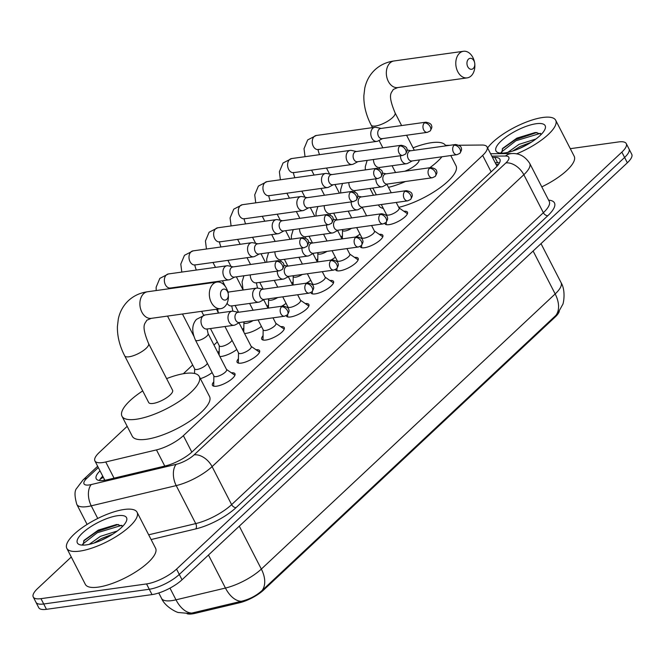 <?xml version="1.0" encoding="UTF-8"?>
<svg xmlns="http://www.w3.org/2000/svg" width="665" height="665" viewBox="0 0 665 665"><rect width="100%" height="100%" fill="white"/><g stroke="black" fill="none" stroke-linecap="round" stroke-linejoin="round"><path stroke-width="1" d="M231.362 372.807A12.635 3.99 152.8 0 1 234.945 373.755A12.635 3.99 152.8 0 1 229.442 380.771A12.635 3.99 152.8 0 1 216.582 386.199A12.635 3.99 152.8 0 1 212.459 385.309A12.635 3.99 152.8 0 1 213.773 381.843M256.008 349.732A12.635 3.99 152.8 0 1 259.591 350.679A12.635 3.99 152.8 0 1 254.088 357.695A12.635 3.99 152.8 0 1 241.229 363.123A12.635 3.99 152.8 0 1 237.106 362.234A12.635 3.99 152.8 0 1 238.419 358.768M280.655 326.648A12.635 3.99 152.8 0 1 284.238 327.604A12.635 3.99 152.8 0 1 278.735 334.62A12.635 3.99 152.8 0 1 265.875 340.048A12.635 3.99 152.8 0 1 261.752 339.158A12.635 3.99 152.8 0 1 263.066 335.692M305.293 303.572A12.635 3.99 152.8 0 1 308.884 304.528A12.635 3.99 152.8 0 1 303.381 311.536A12.635 3.99 152.8 0 1 290.522 316.964A12.635 3.99 152.8 0 1 286.399 316.083A12.635 3.99 152.8 0 1 286.266 315.651M329.94 280.497A12.635 3.99 152.8 0 1 333.522 281.445A12.635 3.99 152.8 0 1 328.028 288.46A12.635 3.99 152.8 0 1 315.168 293.888A12.635 3.99 152.8 0 1 311.045 292.999A12.635 3.99 152.8 0 1 310.912 292.567M354.586 257.413A12.635 3.99 152.8 0 1 358.169 258.369A12.635 3.99 152.8 0 1 352.666 265.385A12.635 3.99 152.8 0 1 339.815 270.813A12.635 3.99 152.8 0 1 335.692 269.924A12.635 3.99 152.8 0 1 335.559 269.491M379.233 234.338A12.635 3.99 152.8 0 1 382.816 235.294A12.635 3.99 152.8 0 1 377.313 242.301A12.635 3.99 152.8 0 1 364.462 247.737A12.635 3.99 152.8 0 1 360.339 246.848A12.635 3.99 152.8 0 1 360.206 246.416M403.879 211.262A12.635 3.99 152.8 0 1 407.462 212.21A12.635 3.99 152.8 0 1 401.959 219.226A12.635 3.99 152.8 0 1 389.1 224.654A12.635 3.99 152.8 0 1 384.977 223.764A12.635 3.99 152.8 0 1 384.844 223.332M212.143 372.591A13.441 4.248 152.8 0 1 200.381 378.676M236.782 349.507A13.441 4.248 152.8 0 1 221.545 356.415A13.441 4.248 152.8 0 1 219.874 356.531M261.428 326.432A13.441 4.248 152.8 0 1 246.191 333.331A13.441 4.248 152.8 0 1 244.521 333.456M286.075 303.356A13.441 4.248 152.8 0 1 281.619 306.257M310.721 280.273A13.441 4.248 152.8 0 1 306.266 283.182M335.368 257.197A13.441 4.248 152.8 0 1 330.912 260.098M360.014 234.122A13.441 4.248 152.8 0 1 355.559 237.023M187.048 613.72A21.33 6.733 -27.2 0 0 195.061 613.354L239.442 602.789A21.33 6.733 -27.2 0 0 263.664 589.98L555.192 316.997A21.33 6.733 -27.2 0 0 559.273 311.361M127.173 426.323L99.326 452.4A23.699 7.481 -27.2 0 0 94.912 460.903A23.699 7.481 -27.2 0 0 105.743 461.976L156.458 449.897A23.699 7.481 -27.2 0 0 183.374 435.666L482.657 155.419A23.699 7.481 -27.2 0 0 487.071 146.915A23.699 7.481 -27.2 0 0 482.034 145.036L459.05 145.236M449.848 145.311L445.5 145.344M217.314 341.91L213.972 345.044M192.667 364.994L183.341 373.73M341.103 237.247A13.441 4.248 152.8 0 1 342.425 235.701M316.457 260.323A13.441 4.248 152.8 0 1 317.779 258.776M291.81 283.406A13.441 4.248 152.8 0 1 293.132 281.86M267.164 306.482A13.441 4.248 152.8 0 1 268.485 304.936M242.517 329.557A13.441 4.248 152.8 0 1 243.839 328.011M217.871 352.641A13.441 4.248 152.8 0 1 219.192 351.095M191.894 613.088A27.647 16.118 -103.4 0 1 175.992 599.822A31.596 9.975 -27.2 0 1 171.869 600.62A31.596 9.975 -27.2 0 1 161.562 598.4C165.153 607.17 177.904 612.989 178.636 612.515L189.907 613.537L241.245 601.31C249.342 599.398 256.308 595.782 262.135 590.462L555.965 315.326L557.711 313.498L562.573 304.745C563.33 304.562 566.156 290.854 561.044 282.592L541.011 243.623M570.304 148.677L618.541 141.944A23.699 7.481 152.8 0 1 626.272 143.615A23.699 7.481 152.8 0 1 621.858 152.119L176.549 569.107A23.699 7.481 152.8 0 1 146.541 583.928L40.981 598.658L43.724 603.986A23.699 7.481 152.8 0 1 35.993 602.324A23.699 7.481 152.8 0 0 43.724 603.986L149.276 589.257L43.724 603.986L46.459 609.323A23.699 7.481 152.8 0 1 38.728 607.66L33.25 596.987A23.699 7.481 152.8 0 1 37.656 588.483L71.271 557.012M176.549 569.107L179.292 574.435A23.699 7.481 152.8 0 1 149.276 589.257A23.699 7.481 152.8 0 0 179.292 574.435L624.601 157.455L179.292 574.435L182.035 579.772A23.699 7.481 152.8 0 1 152.019 594.593L46.459 609.323M626.272 143.615L629.007 148.943A23.699 7.481 152.8 0 1 624.601 157.455A23.699 7.481 152.8 0 0 629.007 148.943L631.75 154.28A23.699 7.481 152.8 0 1 627.344 162.784L182.035 579.772M40.981 598.658A23.699 7.481 152.8 0 1 33.25 596.987M100.016 470.837A23.699 7.481 -27.2 0 0 96.217 478.75A23.699 7.481 -27.2 0 0 107.048 479.822L165.377 465.932A23.699 7.481 -27.2 0 0 192.293 451.701L495.483 167.788A23.699 7.481 -27.2 0 0 499.897 159.284A23.699 7.481 -27.2 0 0 494.86 157.406L492.474 157.422M99.359 480.504A23.699 7.481 152.8 0 1 102.759 476.165M495.209 162.759L497.595 162.742A23.699 7.481 152.8 0 1 499.498 162.858M487.603 147.954A39.493 12.469 152.8 0 1 542.806 117.481A39.493 12.469 152.8 0 1 555.691 120.257A39.493 12.469 152.8 0 1 516.472 153.898M541.468 134.155L535.308 132.485L516.921 138.112L502.715 148.32L501.601 153.141M536.14 123.732A27.647 8.728 152.8 0 1 545.084 128.977A27.647 8.728 152.8 0 1 505.001 152.892A27.647 8.728 152.8 0 1 498.708 152.809A27.647 8.728 152.8 0 1 504.56 138.104A27.647 8.728 152.8 0 1 536.14 123.732M531.318 142.194L520.113 146.483L512.524 151.105M535.932 139.002L519.024 144.372L507.802 152.376M555.691 120.257L574.194 156.25A39.493 12.469 152.8 0 1 541.784 186.873M526.805 144.87L517.885 149.143M536.954 132.468L515.342 139.692L502.208 149.01M540.487 133.333L515.89 140.756L501.161 152.268M79.709 551.127A39.493 12.469 152.8 0 1 66.824 548.351A39.493 12.469 152.8 0 1 84.014 526.439A39.493 12.469 152.8 0 1 124.197 509.473A39.493 12.469 152.8 0 1 137.081 512.25A39.493 12.469 152.8 0 1 119.883 534.161A39.493 12.469 152.8 0 1 79.709 551.127M137.081 512.25L155.577 548.243A39.493 12.469 152.8 0 1 138.387 570.163A39.493 12.469 152.8 0 1 98.204 587.129A39.493 12.469 152.8 0 1 85.328 584.352L66.824 548.351M122.85 526.148L116.691 524.477L98.304 530.105L84.106 540.312L82.984 545.125M117.522 515.716A27.647 8.728 152.8 0 1 126.466 520.961A27.647 8.728 152.8 0 1 86.384 544.876A27.647 8.728 152.8 0 1 80.091 544.801A27.647 8.728 152.8 0 1 85.943 530.096A27.647 8.728 152.8 0 1 117.522 515.716M112.709 534.186L101.496 538.475L93.906 543.089M117.314 530.994L100.407 536.356L89.185 544.369M108.187 536.863L99.268 541.135M118.337 524.461L96.733 531.684L83.591 541.002M121.87 525.317L97.273 532.74L82.543 544.253M468.476 59.135A5.528 3.89 82.1 0 0 467.761 66.724A5.528 3.89 82.1 0 0 473.272 68.47A5.528 3.89 82.1 0 0 474.802 63.99A5.528 3.89 82.1 0 0 474.594 62.552A5.528 3.89 82.1 0 0 468.476 59.135M474.802 63.99L474.843 65.029A13.425 9.451 -97.9 0 1 471.144 75.91A13.425 9.451 -97.9 0 1 467.179 77.88A13.425 9.451 -97.9 0 1 456.631 68.886A13.425 9.451 -97.9 0 1 459.498 53.25A13.425 9.451 -97.9 0 1 463.463 51.28A13.425 9.451 -97.9 0 1 474.361 61.546L474.594 62.552M392.059 165.735L395.135 171.72A13.425 4.239 -27.2 0 0 395.991 172.468M373.048 188.444A43.441 13.716 152.8 0 1 372.043 188.17M413.056 147.846A43.441 13.716 152.8 0 1 431.543 142.676A43.441 13.716 152.8 0 1 445.716 145.726A43.441 13.716 152.8 0 1 445.791 145.876L445.716 145.726M383.323 208.444A43.441 13.716 152.8 0 1 378.718 205.443L378.452 204.92M404.777 171.238A13.425 4.239 -27.2 0 0 419.166 159.957M441.942 156.782A43.441 13.716 152.8 0 1 429.773 167.755M405.484 181.512A43.441 13.716 152.8 0 1 388.476 187.364M450.77 155.552L455.999 165.726A43.441 13.716 152.8 0 1 440.039 187.754A43.441 13.716 152.8 0 1 398.751 207.364M222.027 289.915A5.528 3.89 82.1 0 0 221.304 297.504A5.528 3.89 82.1 0 0 226.823 299.25A5.528 3.89 82.1 0 0 228.344 294.77A5.528 3.89 82.1 0 0 228.145 293.332A5.528 3.89 82.1 0 0 222.027 289.915M228.344 294.77L228.394 295.809A13.425 9.451 -97.9 0 1 224.687 306.69A13.425 9.451 -97.9 0 1 220.722 308.66A13.425 9.451 -97.9 0 1 210.173 299.666A13.425 9.451 -97.9 0 1 213.041 284.03A13.425 9.451 -97.9 0 1 217.006 282.06A13.425 9.451 -97.9 0 1 227.904 292.326L228.145 293.332M148.677 402.5A13.425 4.239 -27.2 0 0 153.058 403.447A13.425 4.239 -27.2 0 0 166.724 397.678A13.425 4.239 -27.2 0 0 172.567 390.222L148.586 343.564A13.425 4.239 -27.2 0 1 146.084 348.385A13.425 4.239 -27.2 0 1 129.077 356.781A13.425 4.239 -27.2 0 1 124.696 355.833L148.677 402.5M166.607 378.626A43.441 13.716 152.8 0 1 185.094 373.456A43.441 13.716 152.8 0 1 199.267 376.506A43.441 13.716 152.8 0 1 180.356 400.613A43.441 13.716 152.8 0 1 136.159 419.274A43.441 13.716 152.8 0 1 121.986 416.224A43.441 13.716 152.8 0 1 142.717 390.904M199.267 376.506L209.542 396.506A43.441 13.716 152.8 0 1 190.631 420.613A43.441 13.716 152.8 0 1 146.433 439.274A43.441 13.716 152.8 0 1 132.26 436.223L121.986 416.224M342.134 229.625L342.591 230.514A7.107 2.244 -27.2 0 0 344.911 231.013A7.107 2.244 -27.2 0 0 351.627 228.303M381.128 128.428L376.107 127.356A7.107 5.004 82.1 0 0 374.844 127.306A7.107 5.004 82.1 0 0 372.741 128.353A7.107 5.004 82.1 0 0 371.826 138.096A7.107 5.004 82.1 0 0 376.814 141.387A7.107 5.004 82.1 0 0 378.011 140.997L382.541 138.594M424.378 122.934A5.137 3.616 82.1 0 1 425.899 122.177L380.671 128.486A5.137 3.616 82.1 0 0 379.158 129.243A5.137 3.616 82.1 0 0 378.493 136.283A5.137 3.616 82.1 0 0 382.092 138.661L427.312 132.352L430.114 131.013A5.137 3.267 46.9 0 0 430.222 126.757A5.137 3.267 -133.1 0 0 424.378 122.934A5.137 3.616 82.1 0 0 423.281 128.91A5.137 3.616 82.1 0 0 427.312 132.352M317.488 252.7L317.945 253.598A7.107 2.244 -27.2 0 0 320.264 254.097A7.107 2.244 -27.2 0 0 326.981 251.378M356.482 151.504L351.461 150.431A7.107 5.004 82.1 0 0 350.197 150.39A7.107 5.004 82.1 0 0 348.103 151.429A7.107 5.004 82.1 0 0 347.18 161.179A7.107 5.004 82.1 0 0 352.167 164.471A7.107 5.004 82.1 0 0 353.364 164.08L357.895 161.678M399.732 146.009A5.137 3.616 82.1 0 1 401.253 145.261L356.033 151.57A5.137 3.616 82.1 0 0 354.512 152.318A5.137 3.616 82.1 0 0 353.847 159.359A5.137 3.616 82.1 0 0 357.446 161.736L402.674 155.427L405.467 154.089A5.137 3.267 46.9 0 0 405.575 149.841A5.137 3.267 -133.1 0 0 399.732 146.009A5.137 3.616 82.1 0 0 398.634 151.986A5.137 3.616 82.1 0 0 402.674 155.427M292.849 275.784L293.307 276.673A7.107 2.244 -27.2 0 0 295.626 277.172A7.107 2.244 -27.2 0 0 302.334 274.454M331.835 174.579L326.814 173.515A7.107 5.004 82.1 0 0 325.551 173.465A7.107 5.004 82.1 0 0 323.456 174.504A7.107 5.004 82.1 0 0 322.533 184.255A7.107 5.004 82.1 0 0 327.521 187.547A7.107 5.004 82.1 0 0 328.718 187.156L333.256 184.754M375.085 169.085A5.137 3.616 82.1 0 1 376.606 168.336L331.386 174.646A5.137 3.616 82.1 0 0 329.865 175.394A5.137 3.616 82.1 0 0 329.2 182.434A5.137 3.616 82.1 0 0 332.799 184.812L378.028 178.503L380.829 177.164A5.137 3.267 46.9 0 0 380.929 172.917A5.137 3.267 -133.1 0 0 375.085 169.085A5.137 3.616 82.1 0 0 373.996 175.07A5.137 3.616 82.1 0 0 378.028 178.503M268.203 298.859L268.66 299.749A7.107 2.244 -27.2 0 0 270.979 300.248A7.107 2.244 -27.2 0 0 277.687 297.538M307.188 197.663L302.168 196.591A7.107 5.004 82.1 0 0 300.913 196.541A7.107 5.004 82.1 0 0 298.809 197.58A7.107 5.004 82.1 0 0 297.887 207.33A7.107 5.004 82.1 0 0 302.874 210.622A7.107 5.004 82.1 0 0 304.071 210.231L308.61 207.829M350.447 192.168A5.137 3.616 82.1 0 1 351.96 191.412L306.74 197.721A5.137 3.616 82.1 0 0 305.218 198.478A5.137 3.616 82.1 0 0 304.553 205.518A5.137 3.616 82.1 0 0 308.161 207.896L353.381 201.586L356.182 200.248A5.137 3.267 46.9 0 0 356.282 195.992A5.137 3.267 -133.1 0 0 350.447 192.168A5.137 3.616 82.1 0 0 349.349 198.145A5.137 3.616 82.1 0 0 353.381 201.586M243.556 321.935L244.013 322.824A7.107 2.244 -27.2 0 0 246.333 323.323A7.107 2.244 -27.2 0 0 253.041 320.613M282.542 220.738L277.521 219.666A7.107 5.004 82.1 0 0 276.266 219.625A7.107 5.004 82.1 0 0 274.163 220.664A7.107 5.004 82.1 0 0 273.24 230.414A7.107 5.004 82.1 0 0 278.228 233.706A7.107 5.004 82.1 0 0 279.425 233.307L283.963 230.905M325.8 215.244A5.137 3.616 82.1 0 1 327.313 214.487L282.093 220.805A5.137 3.616 82.1 0 0 280.572 221.553A5.137 3.616 82.1 0 0 279.907 228.594A5.137 3.616 82.1 0 0 283.514 230.971L328.734 224.662L331.536 223.324A5.137 3.267 46.9 0 0 331.635 219.068A5.137 3.267 -133.1 0 0 325.8 215.244A5.137 3.616 82.1 0 0 324.703 221.221A5.137 3.616 82.1 0 0 328.734 224.662M210.448 328.552L219.367 345.908A7.107 2.244 -27.2 0 0 221.686 346.407A7.107 2.244 -27.2 0 0 232.01 340.214M257.895 243.814L252.875 242.75A7.107 5.004 82.1 0 0 251.619 242.7A7.107 5.004 82.1 0 0 249.516 243.739A7.107 5.004 82.1 0 0 248.594 253.49A7.107 5.004 82.1 0 0 253.581 256.781A7.107 5.004 82.1 0 0 254.778 256.391L259.317 253.988M301.154 238.319A5.137 3.616 82.1 0 1 302.666 237.571L257.446 243.88A5.137 3.616 82.1 0 0 255.934 244.629A5.137 3.616 82.1 0 0 255.269 251.669A5.137 3.616 82.1 0 0 258.868 254.047L304.088 247.737L306.889 246.399A5.137 3.267 46.9 0 0 306.989 242.151A5.137 3.267 -133.1 0 0 301.154 238.319A5.137 3.616 82.1 0 0 300.056 244.304A5.137 3.616 82.1 0 0 304.088 247.737M167.53 316.083L194.72 368.984A7.107 2.244 -27.2 0 0 197.04 369.482A7.107 2.244 -27.2 0 0 207.364 363.29M233.249 266.898L228.236 265.825A7.107 5.004 82.1 0 0 226.973 265.776A7.107 5.004 82.1 0 0 224.87 266.815A7.107 5.004 82.1 0 0 223.955 276.565A7.107 5.004 82.1 0 0 228.935 279.857A7.107 5.004 82.1 0 0 230.14 279.466L234.67 277.064M276.507 261.395A5.137 3.616 82.1 0 1 278.028 260.647L232.8 266.956A5.137 3.616 82.1 0 0 231.287 267.712A5.137 3.616 82.1 0 0 230.622 274.753A5.137 3.616 82.1 0 0 234.221 277.13L279.441 270.813L282.243 269.483A5.137 3.267 46.9 0 0 282.342 265.227A5.137 3.267 -133.1 0 0 276.507 261.395A5.137 3.616 82.1 0 0 275.41 267.38A5.137 3.616 82.1 0 0 279.441 270.813M386.265 222.201L386.232 224.113A11.845 3.741 -27.2 0 0 386.323 224.645M381.303 204.521L386.473 214.571A7.107 2.244 -27.2 0 0 388.792 215.069A7.107 2.244 -27.2 0 0 396.024 212.019A7.107 2.244 -27.2 0 0 399.116 208.079L396.224 202.443M400.505 155.726A7.107 5.004 82.1 0 0 401.552 160.423A7.107 5.004 82.1 0 0 406.539 163.715A7.107 5.004 82.1 0 0 407.736 163.324L412.267 160.922M454.104 145.253A5.137 3.616 82.1 0 1 455.625 144.505L410.405 150.814A5.137 3.616 82.1 0 0 408.884 151.57A5.137 3.616 82.1 0 0 408.219 158.611A5.137 3.616 82.1 0 0 411.818 160.988L457.046 154.671L459.839 153.341A5.137 3.267 46.9 0 0 459.947 149.085A5.137 3.267 -133.1 0 0 454.104 145.253A5.137 3.616 82.1 0 0 453.006 151.238A5.137 3.616 82.1 0 0 457.046 154.671M407.396 213.814A11.845 3.741 -27.2 0 0 407.013 213.432L399.033 207.904M361.619 245.285L361.585 247.189A11.845 3.741 -27.2 0 0 361.677 247.721M356.664 227.596L361.827 237.654A7.107 2.244 -27.2 0 0 364.146 238.153A7.107 2.244 -27.2 0 0 371.378 235.094A7.107 2.244 -27.2 0 0 374.47 231.154L371.577 225.518M375.858 178.81A7.107 5.004 82.1 0 0 376.905 183.498A7.107 5.004 82.1 0 0 381.893 186.79A7.107 5.004 82.1 0 0 383.09 186.4L387.629 183.997M429.465 168.336A5.137 3.616 82.1 0 1 430.978 167.58L385.758 173.889A5.137 3.616 82.1 0 0 384.237 174.646A5.137 3.616 82.1 0 0 383.572 181.686A5.137 3.616 82.1 0 0 387.171 184.064L432.4 177.755L435.201 176.416A5.137 3.267 46.9 0 0 435.301 172.16A5.137 3.267 -133.1 0 0 429.465 168.336A5.137 3.616 82.1 0 0 428.368 174.313A5.137 3.616 82.1 0 0 432.4 177.755M382.749 236.89A11.845 3.741 -27.2 0 0 382.367 236.507L374.387 230.988M336.972 268.361L336.939 270.264A11.845 3.741 -27.2 0 0 337.03 270.796M332.018 250.68L337.18 260.73A7.107 2.244 -27.2 0 0 339.499 261.229A7.107 2.244 -27.2 0 0 346.731 258.178A7.107 2.244 -27.2 0 0 349.832 254.23L346.931 248.594M351.211 201.886A7.107 5.004 82.1 0 0 352.259 206.582A7.107 5.004 82.1 0 0 357.246 209.874A7.107 5.004 82.1 0 0 358.443 209.483L362.982 207.081M404.819 191.412A5.137 3.616 82.1 0 1 406.332 190.664L361.112 196.973A5.137 3.616 82.1 0 0 359.59 197.721A5.137 3.616 82.1 0 0 358.925 204.762A5.137 3.616 82.1 0 0 362.533 207.139L407.753 200.83L410.554 199.492A5.137 3.267 46.9 0 0 410.654 195.244A5.137 3.267 -133.1 0 0 404.819 191.412A5.137 3.616 82.1 0 0 403.722 197.389A5.137 3.616 82.1 0 0 407.753 200.83M358.103 259.973A11.845 3.741 -27.2 0 0 357.72 259.583L349.74 254.063M312.326 291.436L312.292 293.348A11.845 3.741 -27.2 0 0 312.384 293.88M307.371 273.756L312.533 283.805A7.107 2.244 -27.2 0 0 314.853 284.304A7.107 2.244 -27.2 0 0 322.084 281.253A7.107 2.244 -27.2 0 0 325.185 277.305L322.284 271.669M326.565 224.961A7.107 5.004 82.1 0 0 327.612 229.658A7.107 5.004 82.1 0 0 332.6 232.95A7.107 5.004 82.1 0 0 333.797 232.559L338.335 230.157M380.172 214.487A5.137 3.616 82.1 0 1 381.685 213.739L336.465 220.049A5.137 3.616 82.1 0 0 334.944 220.805A5.137 3.616 82.1 0 0 334.279 227.846A5.137 3.616 82.1 0 0 337.887 230.223L383.107 223.906L385.908 222.567A5.137 3.267 46.9 0 0 386.008 218.32A5.137 3.267 -133.1 0 0 380.172 214.487A5.137 3.616 82.1 0 0 379.075 220.472A5.137 3.616 82.1 0 0 383.107 223.906M333.456 283.049A11.845 3.741 -27.2 0 0 333.074 282.667L325.094 277.139M287.679 314.512L287.646 316.424A11.845 3.741 -27.2 0 0 287.746 316.956M282.725 296.831L287.887 306.889A7.107 2.244 -27.2 0 0 290.206 307.388A7.107 2.244 -27.2 0 0 297.446 304.329A7.107 2.244 -27.2 0 0 300.538 300.389L297.637 294.753M301.927 248.037A7.107 5.004 82.1 0 0 302.966 252.733A7.107 5.004 82.1 0 0 307.953 256.025A7.107 5.004 82.1 0 0 309.15 255.634L313.689 253.232M355.526 237.571A5.137 3.616 82.1 0 1 357.038 236.815L311.819 243.124A5.137 3.616 82.1 0 0 310.306 243.88A5.137 3.616 82.1 0 0 309.641 250.921A5.137 3.616 82.1 0 0 313.24 253.299L358.46 246.989L361.261 245.651A5.137 3.267 46.9 0 0 361.361 241.395A5.137 3.267 -133.1 0 0 355.526 237.571A5.137 3.616 82.1 0 0 354.428 243.548A5.137 3.616 82.1 0 0 358.46 246.989M308.809 306.124A11.845 3.741 -27.2 0 0 308.435 305.742L300.447 300.223M263.157 329.798L263.007 339.499A11.845 3.741 -27.2 0 0 263.099 340.031M258.078 319.907L263.249 329.965A7.107 2.244 -27.2 0 0 265.568 330.463A7.107 2.244 -27.2 0 0 272.8 327.413A7.107 2.244 -27.2 0 0 275.892 323.464L272.999 317.828M277.28 271.121A7.107 5.004 82.1 0 0 278.327 275.817A7.107 5.004 82.1 0 0 283.307 279.109A7.107 5.004 82.1 0 0 284.512 278.718L289.042 276.316M330.879 260.647A5.137 3.616 82.1 0 1 332.4 259.89L287.172 266.208A5.137 3.616 82.1 0 0 285.659 266.956A5.137 3.616 82.1 0 0 284.994 273.997A5.137 3.616 82.1 0 0 288.593 276.374L333.813 270.065L336.615 268.726A5.137 3.267 46.9 0 0 336.714 264.479A5.137 3.267 -133.1 0 0 330.879 260.647A5.137 3.616 82.1 0 0 329.782 266.623A5.137 3.616 82.1 0 0 333.813 270.065M284.163 329.208A11.845 3.741 -27.2 0 0 283.789 328.818L275.809 323.298M238.511 352.874L238.361 362.575A11.845 3.741 -27.2 0 0 238.452 363.107M224.97 326.523L238.602 353.04A7.107 2.244 -27.2 0 0 240.921 353.539A7.107 2.244 -27.2 0 0 248.153 350.488A7.107 2.244 -27.2 0 0 251.245 346.54L239.059 322.833M262.983 289.217L257.962 288.153A7.107 5.004 82.1 0 0 256.698 288.103A7.107 5.004 82.1 0 0 254.595 289.142A7.107 5.004 82.1 0 0 253.681 298.893A7.107 5.004 82.1 0 0 258.668 302.184A7.107 5.004 82.1 0 0 259.865 301.794L264.396 299.391M306.233 283.722A5.137 3.616 82.1 0 1 307.754 282.974L262.525 289.283A5.137 3.616 82.1 0 0 261.012 290.031A5.137 3.616 82.1 0 0 260.348 297.072A5.137 3.616 82.1 0 0 263.947 299.45L309.167 293.14L311.968 291.802A5.137 3.267 46.9 0 0 312.076 287.554A5.137 3.267 -133.1 0 0 306.233 283.722A5.137 3.616 82.1 0 0 305.135 289.707A5.137 3.616 82.1 0 0 309.167 293.14M259.516 352.284A11.845 3.741 -27.2 0 0 259.142 351.901L251.162 346.374M213.872 375.949L213.714 385.658A11.845 3.741 -27.2 0 0 213.806 386.19M195.452 340.123L213.955 376.116A7.107 2.244 -27.2 0 0 216.275 376.614A7.107 2.244 -27.2 0 0 223.507 373.564A7.107 2.244 -27.2 0 0 226.599 369.624L208.103 333.622A7.107 2.244 -27.2 0 1 207.014 335.941A7.107 2.244 -27.2 0 1 197.771 340.621A7.107 2.244 -27.2 0 1 195.452 340.123C191.57 331.37 191.911 324.462 196.458 319.383L205.053 314.944A7.107 5.004 82.1 0 0 202.95 315.991A7.107 5.004 82.1 0 0 202.709 316.232A7.107 5.004 82.1 0 0 201.503 324.478A7.107 5.004 82.1 0 0 207.023 329.025L234.022 325.26A7.107 5.004 82.1 0 0 235.219 324.869L239.749 322.467M238.336 312.301L233.315 311.228A7.107 5.004 82.1 0 0 232.052 311.178A7.107 5.004 82.1 0 0 229.957 312.218A7.107 5.004 82.1 0 0 229.034 321.968A7.107 5.004 82.1 0 0 234.022 325.26M281.586 306.806A5.137 3.616 82.1 0 1 283.107 306.05L237.879 312.359A5.137 3.616 82.1 0 0 236.366 313.115A5.137 3.616 82.1 0 0 235.701 320.156A5.137 3.616 82.1 0 0 239.3 322.533L284.529 316.224L287.322 314.886A5.137 3.267 46.9 0 0 287.43 310.63A5.137 3.267 -133.1 0 0 281.586 306.806A5.137 3.616 82.1 0 0 280.489 312.783A5.137 3.616 82.1 0 0 284.529 316.224M234.87 375.359A11.845 3.741 -27.2 0 0 234.496 374.977L226.516 369.449M104.197 478.966A7.897 2.494 -27.2 0 0 104.854 480.271L94.912 460.903M555.192 316.997L554.851 316.341M263.664 589.98L263.332 589.323M239.442 602.789L238.943 601.825M195.061 613.354L194.562 612.39M103.432 477.478A23.699 15.079 -133.1 0 0 99.966 479.473L102.992 476.63M491.119 171.878L482.657 155.419M191.836 452.125L183.374 435.666M164.77 466.074L156.458 449.897M114.056 478.152L105.743 461.976M262.135 590.462A27.647 17.589 -133.1 0 0 261.337 569.074L555.167 293.938A27.647 17.589 46.9 0 1 555.965 315.326M241.245 601.31A27.647 16.118 -103.4 0 1 225.452 588.051A31.596 9.975 -27.2 0 0 261.337 569.074L239.284 526.165M533.114 251.021L555.167 293.938A31.596 9.975 -27.2 0 0 561.044 282.592M169.982 588.118L175.992 599.822L225.452 588.051L208.469 555.009M627.344 162.784L621.858 152.119M152.019 594.593L146.541 583.928M98.32 467.537L86.949 478.177A15.794 4.988 -27.2 0 0 89.168 484.96A15.794 4.988 -27.2 0 0 91.23 484.561L176.192 464.336A15.794 4.988 -27.2 0 0 194.13 454.852L505.865 162.942A15.794 4.988 -27.2 0 0 505.45 156.017L491.809 156.134M505.865 162.942A15.794 10.05 46.9 0 1 523.829 174.72L543.363 212.717A31.596 9.975 -27.2 0 0 549.24 201.379L529.714 163.382A31.596 9.975 152.8 0 1 523.829 174.72L212.093 466.631A31.596 9.975 152.8 0 1 176.208 485.6L91.255 505.832A31.596 9.975 152.8 0 1 87.123 506.622A31.596 9.975 152.8 0 1 76.816 504.402L87.098 524.419M97.738 518.459L91.255 505.832A15.794 9.21 -103.4 0 1 91.23 484.561M548.6 200.14A35.544 11.222 152.8 0 1 547.852 215.668L236.117 507.57A35.544 11.222 152.8 0 1 195.743 528.916L151.105 539.548M176.192 464.336A15.794 9.21 -103.4 0 0 176.208 485.6L195.734 523.596A31.596 9.975 -27.2 0 0 231.628 504.627L543.363 212.717A3.948 2.51 -133.1 0 0 547.852 215.668M148.669 534.81L195.734 523.596A3.948 2.303 76.6 0 1 195.743 528.916M194.13 454.852A15.794 10.05 46.9 0 1 212.093 466.631L231.628 504.627A3.948 2.51 -133.1 0 0 236.117 507.57M505.45 156.017A15.794 12.701 -90.5 0 1 512.166 153.549L490.57 153.731M97.664 466.256L83.009 479.98A15.794 10.05 46.9 0 1 86.949 478.177M496.082 164.455L498.517 164.438M497.595 162.742L494.86 157.406M372.483 127.638L371.153 125.062C366.082 115.195 363.647 105.411 363.863 95.694L364.769 88.179C366.315 80.914 369.682 74.812 374.861 69.875C380.181 64.979 386.573 62.011 394.021 60.972A13.425 9.451 82.1 0 0 390.047 62.942A13.425 9.451 82.1 0 0 387.18 78.578A13.425 9.451 82.1 0 0 397.728 87.572L467.179 77.88M371.153 125.062A13.425 4.239 -27.2 0 0 375.534 126.001A13.425 4.239 -27.2 0 0 392.541 117.605A13.425 4.239 -27.2 0 0 395.043 112.784C386.897 93.2 391.943 92.901 393.215 89.476L397.728 87.572M124.696 355.833C119.625 345.975 117.198 336.182 117.414 326.473L118.312 318.959C119.866 311.694 123.233 305.592 128.403 300.655C133.732 295.759 140.115 292.791 147.564 291.752A13.425 9.451 82.1 0 0 143.598 293.714A13.425 9.451 82.1 0 0 140.731 309.358A13.425 9.451 82.1 0 0 151.279 318.352L220.722 308.66M305.036 156.691L304.021 148.694L307.696 139.916L316.291 135.477A7.107 5.004 82.1 0 0 314.188 136.525A7.107 5.004 82.1 0 0 313.947 136.766A7.107 5.004 82.1 0 0 312.741 145.012A7.107 5.004 82.1 0 0 318.252 149.559L318.227 149.467M319.408 154.687A7.107 2.244 -27.2 0 0 319.333 154.155C318.203 150.972 317.853 149.384 318.294 149.384M280.389 179.766L279.375 171.778L283.049 162.992L291.644 158.561A7.107 5.004 82.1 0 0 289.541 159.6A7.107 5.004 82.1 0 0 289.3 159.849A7.107 5.004 82.1 0 0 288.095 168.087A7.107 5.004 82.1 0 0 293.606 172.642L293.581 172.551M294.761 177.763A7.107 2.244 -27.2 0 0 294.686 177.231C293.556 174.047 293.207 172.459 293.647 172.459M255.742 202.842L254.728 194.853L258.402 186.075L266.998 181.636A7.107 5.004 82.1 0 0 264.894 182.675A7.107 5.004 82.1 0 0 264.653 182.925A7.107 5.004 82.1 0 0 263.448 191.163A7.107 5.004 82.1 0 0 268.959 195.718L268.934 195.626M270.115 200.838A7.107 2.244 -27.2 0 0 270.048 200.306C268.909 197.131 268.56 195.535 269.001 195.535M231.096 225.925L230.082 217.929L233.756 209.151L242.351 204.712A7.107 5.004 82.1 0 0 240.248 205.751A7.107 5.004 82.1 0 0 240.007 206A7.107 5.004 82.1 0 0 238.801 214.246A7.107 5.004 82.1 0 0 244.321 218.793L244.288 218.702M245.468 223.914A7.107 2.244 -27.2 0 0 245.402 223.39C244.263 220.206 243.922 218.619 244.354 218.619M206.449 249.001L205.435 241.013L209.109 232.226L217.704 227.796A7.107 5.004 82.1 0 0 215.61 228.835A7.107 5.004 82.1 0 0 215.36 229.084A7.107 5.004 82.1 0 0 214.155 237.322A7.107 5.004 82.1 0 0 219.674 241.877L219.641 241.786M220.822 246.998A7.107 2.244 -27.2 0 0 220.755 246.466C219.625 243.282 219.275 241.694 219.708 241.694M181.811 272.076L180.797 264.088L184.471 255.31L193.058 250.871A7.107 5.004 82.1 0 0 190.963 251.91A7.107 5.004 82.1 0 0 190.714 252.16A7.107 5.004 82.1 0 0 189.508 260.397A7.107 5.004 82.1 0 0 195.028 264.953L194.995 264.861M196.175 270.073A7.107 2.244 -27.2 0 0 196.108 269.541C194.978 266.357 194.629 264.77 195.061 264.77M156.184 290.547L156.15 287.164L159.824 278.386L168.42 273.947A7.107 5.004 82.1 0 0 166.317 274.986A7.107 5.004 82.1 0 0 166.067 275.235A7.107 5.004 82.1 0 0 164.862 283.481A7.107 5.004 82.1 0 0 170.381 288.028L170.348 287.937M373.506 159.5A7.107 5.004 82.1 0 0 379.54 167.48L406.539 163.715M348.859 182.576A7.107 5.004 82.1 0 0 354.894 190.564L381.893 186.79M324.212 205.651A7.107 5.004 82.1 0 0 330.247 213.64L357.246 209.874M299.566 228.727A7.107 5.004 82.1 0 0 305.601 236.715L332.6 232.95M274.919 251.811A7.107 5.004 82.1 0 0 280.954 259.799L307.953 256.025M257.446 288.078A7.107 2.244 -27.2 0 0 257.388 287.463L256.349 282.692M250.281 274.886A7.107 5.004 82.1 0 0 256.308 282.874L283.307 279.109M227.887 292.234L229.699 291.869A7.107 5.004 82.1 0 0 227.97 292.6M232.8 311.154A7.107 2.244 -27.2 0 0 232.742 310.547L231.703 305.775M227.056 303.315A7.107 5.004 82.1 0 0 231.661 305.95L258.668 302.184M497.013 166.258L487.071 146.915M161.562 598.4L158.769 592.964M529.714 163.382C525.209 156.458 519.357 153.183 512.166 153.549M83.009 479.98L76.741 488.268C74.422 490.712 74.447 496.09 76.816 504.402M382.857 147.821L379.058 140.44M369.989 188.453L373.472 195.244M394.021 60.972L463.463 51.28M414.303 150.273L406.581 135.244M401.61 125.569L395.043 112.784M151.279 318.352L146.757 320.256C145.485 323.68 140.448 323.98 148.586 343.564M147.564 291.752L217.006 282.06M425.899 122.177C429.798 122.992 431.701 124.297 431.602 126.076C432.225 126.766 431.735 128.411 430.114 131.013M342.508 230.348L342.375 238.86M337.163 219.949L333.672 213.157M324.47 195.252L320.979 188.461M314.096 175.061L311.561 170.132M318.252 149.559L376.814 141.387M339.383 193.166L334.936 184.521M329.591 174.105L326.482 168.054M319.591 154.654L319.333 154.155M316.291 135.477L374.844 127.306M401.253 145.261C405.151 146.076 407.055 147.372 406.955 149.16C407.579 149.849 407.088 151.487 405.467 154.089M317.862 253.423L317.729 261.944M312.517 243.033L309.026 236.241M299.824 218.328L296.332 211.536M289.45 198.145L286.914 193.216M293.606 172.642L352.167 164.471M314.736 216.241L310.297 207.596M304.944 197.181L301.835 191.129M294.952 177.738L294.686 177.231M291.644 158.561L350.197 150.39M376.606 168.336C380.505 169.151 382.408 170.448 382.309 172.235C382.94 172.925 382.442 174.571 380.829 177.164M293.215 276.507L293.082 285.019M287.87 266.108L284.387 259.317M275.177 241.403L271.686 234.612M264.803 221.221L262.268 216.291M268.959 195.718L327.521 187.547M290.098 239.325L285.651 230.672M280.298 220.256L277.189 214.205M270.306 200.813L270.048 200.306M266.998 181.636L325.551 173.465M351.96 191.412C355.858 192.227 357.762 193.532 357.67 195.311C358.294 196 357.795 197.646 356.182 200.248M268.569 299.582L268.436 308.094M263.232 289.184L259.741 282.392M250.53 264.479L247.039 257.696M240.156 244.296L237.629 239.367M244.321 218.793L302.874 210.622M265.451 262.401L261.004 253.747M255.651 243.34L252.542 237.289M245.659 223.889L245.402 223.39M242.351 204.712L300.913 196.541M327.313 214.487C331.212 215.31 333.115 216.607 333.024 218.394C333.647 219.084 333.148 220.722 331.536 223.324M243.922 322.658L243.772 332.01M238.585 312.259L235.094 305.476M228.245 292.143L227.33 290.364M225.294 286.407L222.401 280.771M215.51 267.372L212.983 262.442M219.674 241.877L278.228 233.706M243.033 289.815L236.358 276.831M231.004 266.416L227.896 260.364M221.013 246.973L220.755 246.466M217.704 227.796L276.266 219.625M302.666 237.571C306.565 238.386 308.469 239.683 308.377 241.47C309.001 242.16 308.502 243.806 306.889 246.399M219.284 345.742L219.134 355.085M203.598 315.218L201.595 311.328M188.594 286.025L188.336 285.526M195.028 264.953L253.581 256.781M218.386 312.891L216.516 309.25M203.507 283.947L203.249 283.44M196.366 270.048L196.108 269.541M193.058 250.871L251.619 242.7M278.028 260.647C281.927 261.461 283.822 262.766 283.731 264.545C284.354 265.235 283.855 266.881 282.243 269.483M194.637 368.817L194.562 373.481M170.306 288.577L170.365 288.028L228.935 279.857M193.739 335.966L182.451 313.996M168.42 273.947L226.973 265.776M455.625 144.505C459.523 145.319 461.427 146.624 461.327 148.403C461.951 149.093 461.46 150.739 459.839 153.341M386.39 214.404L386.365 215.568M376.332 194.845L372.849 188.054M379.516 167.489L379.507 168.777M391.253 192.767L386.93 184.363M365.326 169.908L365.301 166.599L367.155 160.381M410.854 150.756L407.08 149.949M430.978 167.58C434.877 168.403 436.78 169.7 436.681 171.487C437.312 172.177 436.814 173.814 435.201 176.416M361.743 237.488L361.727 238.644M351.685 217.921L348.202 211.138M354.869 190.564L354.861 191.853M366.606 215.842L362.292 207.447M340.688 192.983L340.663 189.683L342.508 183.457M386.207 173.831L382.433 173.025M406.332 190.664C410.23 191.478 412.134 192.775 412.042 194.562C412.666 195.252 412.167 196.898 410.554 199.492M337.097 260.564L337.08 261.727M327.047 241.004L323.556 234.213M330.231 213.64L330.214 214.936M341.96 238.918L337.645 230.522M316.041 216.067L316.016 212.758L317.862 206.541M361.56 196.906L357.787 196.108M381.685 213.739C385.584 214.554 387.487 215.859 387.396 217.638C388.019 218.328 387.52 219.974 385.908 222.567M312.45 283.639L312.434 284.803M302.4 264.08L298.909 257.288M305.584 236.723L305.576 238.012M317.313 262.002L312.999 253.598M291.395 239.142L291.37 235.834L293.215 229.616M336.914 219.982L333.148 219.184M357.038 236.815C360.937 237.629 362.841 238.935 362.749 240.713C363.373 241.403 362.874 243.049 361.261 245.651M287.804 306.715L287.787 307.878M277.754 287.155L274.263 280.372M280.938 259.799L280.929 261.087M292.666 285.077L288.352 276.682M266.748 262.218L266.723 258.918L268.569 252.692M312.267 243.066L308.502 242.26M332.4 259.89C336.299 260.713 338.194 262.01 338.103 263.797C338.726 264.487 338.236 266.125 336.615 268.726M253.107 310.239L249.616 303.448M268.02 308.153L263.706 299.757M257.721 288.111L257.388 287.463M243.091 289.998L242.077 281.993L243.93 275.776M287.621 266.141L283.855 265.335M307.754 282.974C311.652 283.789 313.556 285.086 313.456 286.873C314.079 287.563 313.589 289.209 311.968 291.802M233.074 311.187L232.742 310.547M218.444 313.082L217.538 309.1M229.699 291.869L256.698 288.103M283.107 306.05C287.006 306.864 288.909 308.169 288.81 309.948C289.433 310.638 288.943 312.284 287.322 314.886M207.056 328.851L208.103 333.622M205.053 314.944L232.052 311.178"/></g></svg>
